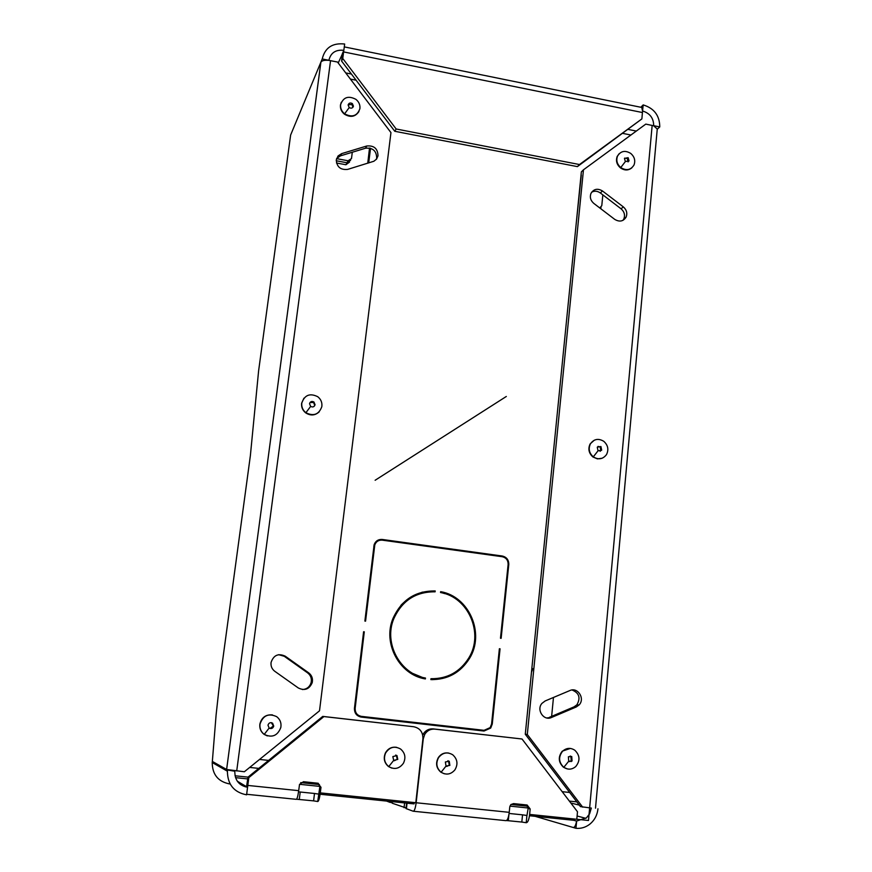 <?xml version="1.0" encoding="UTF-8"?>
<svg xmlns="http://www.w3.org/2000/svg" width="872" height="872" viewBox="0 0 872 872"><rect width="100%" height="100%" fill="white"/><g stroke="black" fill="none" stroke-linecap="round" stroke-linejoin="round"><path stroke-width="1.31" d="M394.776 131.28L577.395 166.617L579.488 164.536L396.161 128.991L394.776 131.28L341.606 61.084L342.761 58.5L343.808 50.325M396.161 128.991L342.761 58.5M390.95 132.599L337.486 62.032L328.864 60.364C324.569 59.983 321.91 60.582 320.896 62.163L226.611 769.486L212.343 761.43L216.093 715.018L219.722 682.002L250.373 455.62L258.613 370.84L290.638 135.018L320.874 62.195L226.622 769.486L244.345 771.764L319.512 710.822L390.95 132.599M298.54 791.852L314.498 793.476L313.593 800.867L317.724 801.51C318.662 801.368 319.523 798.501 320.297 792.888L415.802 802.72L422.92 738.78C423.029 732.12 419.955 728.109 413.72 726.736L323.915 716.577L248.825 777.606L247.997 777.148L246.547 786.697M323.915 716.577L322.76 716.403L247.997 777.148M413.72 726.736L322.76 716.403M392.171 803.177L391.942 801.63M422.702 734.965L423.138 734.137C425.558 730.355 428.915 728.611 433.231 728.905L522.023 738.998L434.856 729.134C430.528 728.839 427.149 730.583 424.729 734.388L423.269 738.824L416.151 802.752C415.41 808.289 414.418 811.113 413.175 811.222L406.014 808.573L406.625 803.134M414.189 802.545L413.644 803.853L408.358 801.946M579.488 164.536L641.879 118.908L642.555 111.071L641.748 107.452L641.018 107.3M237.293 781.181L247.539 787.296C239.004 785.574 234.753 780.222 234.819 771.251L227.538 769.998L227.407 771.219C227.538 784.451 233.936 792.321 246.58 794.828L248.825 777.606M246.645 794.283L296.218 799.319C297.08 799.177 297.908 796.289 298.693 790.664L299.521 784.44L303.467 781.715L317.844 783.22L320.983 787.307L320.297 792.888M274.756 671.277C271.879 669.053 270.647 666.099 271.072 662.415C273.634 655.112 278.353 653.041 285.242 656.191L308.721 672.868C311.871 675.364 313.037 678.612 312.22 682.634C309.331 689.262 304.699 691.038 298.322 687.975L274.756 671.277M341.661 153.625L338.063 155.946L336.309 159.827C336.734 166.934 340.527 170.116 347.688 169.386L373.892 161.244L376.595 159.042L378.001 155.859C377.805 148.632 374.066 145.341 366.774 145.995L341.661 153.625L340.494 155.837L336.614 158.519M577.395 166.617L641.879 118.908M343.808 50.402L342.38 53.606L341.606 61.084M318.226 783.274L319.828 786.817L317.724 801.51M278.659 654.676L284.261 656.289L307.631 672.89C310.77 675.375 311.925 678.612 311.119 682.613C309.734 686.885 306.846 689.196 302.453 689.545M366.774 145.995L365.51 148.229C372.769 147.575 376.497 150.845 376.693 158.05L376.312 159.402M365.51 148.229L340.494 155.837M328.886 60.299L322.226 58.958C324.983 47.677 332.461 42.706 344.658 44.025L343.83 50.336C335.698 49.464 330.717 52.778 328.886 60.299L328.864 60.364M314.498 793.476L318.64 794.098M319.861 786.402L299.576 784.299M247.757 778.925L235.538 777.65M296.545 799.232L313.593 800.867M227.538 769.998L226.611 769.486M229.609 783.939C218.12 781.661 212.332 774.521 212.223 762.531L212.343 761.43M322.226 58.958L320.874 62.195M525.282 734.246L527.298 734.486L583.466 169.8L581.362 171.871L525.282 734.246L580.447 806.611L591.249 808.061M583.466 169.8L645.803 124.107L653.619 125.753L657.259 129.056L595.5 808.191M527.298 734.486L582.692 807.167M522.023 738.998L577.493 811.767L576.795 819.277L529.631 814.426L530.165 808.987L527.135 805.009L513.553 803.603L510.829 804.605L509.782 806.873L509.226 812.333L416.151 802.752M406.08 807.941L392.171 803.199L392.346 801.662M404.063 807.734L404.608 802.927M391.833 802.556L390.002 802.371L390.1 801.433M390.002 802.371L386.623 801.085M414.538 802.589L413.993 803.886L408.706 801.989M406.428 808.638L407.039 803.177M571.215 761.572L571.552 760.94M413.415 811.243L505.88 820.65C507.406 820.574 508.529 817.794 509.226 812.333M597.963 808.769C597.255 815.266 594.453 820.465 589.548 824.378C585.461 827.43 580.926 828.738 575.956 828.302L573.187 827.484C574.637 827.583 575.771 825.446 576.577 821.064L586.496 817.816L589.603 813.838L591.314 808.072M509.095 813.456L522.535 814.84L521.827 822.056L526.208 822.71C527.789 822.645 528.933 819.887 529.631 814.426M576.229 706.996L579.073 704.958C585.341 698.701 577.755 686.765 569.917 690.537L545.163 700.957L541.948 703.377C536.106 709.852 543.79 721.242 551.475 717.493L576.229 706.996L574.027 706.865L576.861 704.849C580.817 697.905 579.215 692.957 572.043 689.981M593.832 203.427C590.606 200.615 589.636 197.312 590.911 193.519C593.679 188.919 597.538 188.069 602.498 190.979L623.327 206.893C626.641 209.814 627.567 213.215 626.107 217.095C623.306 221.444 619.512 222.197 614.727 219.373L593.832 203.427M526.514 804.954L528.138 808.42L526.971 815.494M551.475 717.493L546.679 717.95M549.371 717.329L574.027 706.865M591.652 192.189C594.541 190.685 597.429 190.935 600.317 192.952L621.06 208.811C624.363 211.722 625.289 215.101 623.829 218.97L622.99 220.333M574.528 819.048L573.852 820.312L576.577 821.064M642.555 111.071L643.187 104.913L640.822 107.256M653.619 125.753L653.684 125.699C653.629 118.145 649.934 113.251 642.62 111.017M522.535 814.84L526.917 815.484L526.208 822.71M528.149 808.006L509.935 806.12M506.545 820.541L521.827 822.056M657.237 129.274L659.766 126.92C659.679 115.605 654.153 108.27 643.187 104.913M575.956 828.302L576.632 821.086M659.766 126.92L653.684 125.699M368.693 162.933L370.535 148.295M367.744 163.228L369.521 148.033M350.413 160.415L346.991 162.781L336.232 160.753L346.991 162.781L350.631 160.11M349.53 162.105L345.912 164.754L336.483 162.988M527.691 806.219L510.959 804.475M319.403 784.549L300.709 782.609M248.019 777.126L235.037 775.786M600.961 207.362L600.83 208.757M553.469 697.458L551.638 716.37M631.917 167.773C628.385 170.64 624.548 170.672 620.417 167.871C616.755 164.59 615.665 160.797 617.158 156.48L619.164 153.69M620.755 167.555C617.082 164.274 616.003 160.481 617.496 156.153C620.711 150.932 625.148 150.039 630.816 153.472C634.522 156.807 635.59 160.644 634.009 164.993C630.772 170.095 626.358 170.956 620.755 167.555L625.355 161.571L624.461 158.41L628.134 157.679L629.028 160.851L625.355 161.571M624.614 158.126L627.295 158.453L628.036 161.909M267.333 735.913L264.085 734.355C260.793 731.782 259.387 728.36 259.867 724.087C261.6 717.471 265.786 714.408 272.424 714.887M264.227 734.398C260.924 731.815 259.518 728.393 259.998 724.12C263.039 715.422 268.609 712.947 276.718 716.686C280.174 719.433 281.547 723.041 280.817 727.521C277.569 735.794 272.042 738.083 264.227 734.398L269.143 728.066L267.987 725.166C268.849 722.801 270.385 722.136 272.598 723.171L273.743 726.104C272.86 728.436 271.334 729.09 269.143 728.066M271.356 722.659L273.394 726.027L269.949 728.469M358.926 111.54C355.296 116.881 350.457 117.753 344.418 114.178C341.421 111.692 340.102 108.629 340.462 104.989L341.312 102.242M344.603 113.829C341.595 111.333 340.276 108.27 340.636 104.618C343.296 97.174 348.397 95.419 355.95 99.375C359.002 101.915 360.31 105.032 359.885 108.738C357.16 116.052 352.07 117.742 344.603 113.829L349.214 107.572L348.124 105.011C348.865 102.972 350.272 102.493 352.353 103.583L353.443 106.155C352.702 108.183 351.285 108.662 349.214 107.572M348.168 104.771L351.907 104.477L352.942 107.289M391.822 768.123L388.531 766.564C384.236 762.88 383.2 758.335 385.413 752.939C388.018 748.459 391.79 746.596 396.716 747.348M388.748 766.619C384.454 762.935 383.408 758.389 385.631 752.994C389.577 747.032 394.569 745.724 400.63 749.059C405.077 752.939 406.025 757.637 403.474 763.163C399.474 768.723 394.558 769.878 388.748 766.619L393.675 760.406L392.836 756.591L396.956 755.544L397.774 759.392L393.675 760.406M395.692 755.043L396.411 755.424L397.229 759.261L394.34 760.755M319.196 411.846C315.065 415.584 310.585 415.933 305.734 412.892C302.595 410.363 301.232 407.137 301.636 403.213L303.947 398.166M305.887 412.718C302.748 410.189 301.385 406.962 301.788 403.038C304.611 394.972 309.942 392.869 317.779 396.727C320.994 399.332 322.335 402.657 321.823 406.679C318.901 414.527 313.582 416.533 305.887 412.718L310.65 406.417L309.527 403.714C310.312 401.512 311.784 400.935 313.942 402.003L315.065 404.717C314.258 406.908 312.797 407.475 310.65 406.417M309.985 402.57L313.538 402.439L314.661 405.164L314.171 406.319M444.328 773.791L440.851 772.178C436.218 768.047 435.39 763.153 438.365 757.517C440.992 753.877 444.448 752.383 448.72 753.059M441.101 772.243C436.469 768.101 435.64 763.207 438.605 757.572C442.627 752.58 447.336 751.653 452.721 754.781C457.484 759.12 458.214 764.144 454.912 769.867C450.879 774.5 446.279 775.295 441.101 772.243L446.028 766.074L445.363 761.975L449.233 761.245L449.876 765.376L446.028 766.074M447.903 760.744L448.611 761.114L449.243 765.235L446.693 766.433M567.541 768.984L563.476 767.262C558.363 762.302 557.949 756.94 562.233 751.184L570.353 748.427M563.803 767.327C558.679 762.357 558.265 756.994 562.56 751.239C566.397 747.816 570.484 747.478 574.79 750.203C580.011 755.337 580.327 760.787 575.749 766.553C571.945 769.714 567.966 769.976 563.803 767.327L568.708 761.256L568.391 756.787L571.749 756.525L572.043 761.016L568.708 761.256M570.19 756.024L570.931 756.406L571.225 760.885L569.427 761.638M602.16 458.236L597.462 458.879L592.949 456.993C588.785 453.222 587.848 448.862 590.126 443.924L594.301 440.197M593.287 456.852C589.112 453.08 588.175 448.72 590.453 443.772C594.039 438.932 598.486 438.126 603.795 441.33C608.024 445.189 608.918 449.603 606.498 454.595C602.89 459.261 598.486 460.013 593.287 456.852L598.029 450.824L597.266 447.183L600.939 446.529L601.691 450.181L598.029 450.824M597.996 446.399L600.11 446.889L600.863 450.53L600.132 451.315M532.825 668.661L531.473 672.214L525.849 728.611M581.275 175.163L575.869 226.949M440.545 592.535C468.406 597.167 484.145 633.432 468.809 657.924C459.936 671.963 447.314 678.896 430.964 678.71L430.866 679.604C447.543 679.811 460.427 672.759 469.496 658.458C485.214 633.454 469.125 596.361 440.643 591.663L440.545 592.535M408.412 671.636L423.901 678.045L425.482 678.045L425.373 678.939C399.409 674.863 382.514 643.34 392.945 618.531C401.371 599.925 415.464 590.736 435.215 590.943L435.117 591.816C415.813 591.641 402.036 600.623 393.773 618.793L392.771 618.967M425.482 678.045C400.019 674.012 383.517 643.1 393.773 618.793M492.266 724.043L490.707 728.055L483.993 731.041L361.226 717.078C356.594 716.065 354.337 713.111 354.457 708.228L363.602 631.731L364.289 631.818L355.155 708.304C355.057 712.751 357.106 715.432 361.302 716.359L484.069 730.322L490.184 727.597L491.59 723.967L499.384 648.735L500.059 648.822L492.266 724.043L491.579 723.967M374.786 544.946L365.564 621.158L364.878 621.071L374.121 544.738C375.581 540.967 378.306 539.201 382.296 539.463L502.283 556.02C506.654 557.077 508.823 559.933 508.779 564.566L501.138 638.326L500.474 638.239L508.125 564.478C508.158 560.26 506.185 557.666 502.207 556.707L382.219 540.15C378.59 539.921 376.115 541.523 374.786 544.946L373.979 545.294M345.912 164.754L348.081 160.797L336.57 158.628M348.081 160.797L351.492 158.551L352.299 152.24M430.953 678.754L432.207 678.754M432.098 679.648C440.066 679.462 447.412 677.206 454.138 672.879M444.851 593.647L440.556 592.371M382.296 539.463L377.62 540.357M377.914 541L375.025 542.809M435.215 590.943L422.015 592.208M423.901 678.045L423.836 678.623M422.321 593.036C414.004 594.922 406.853 599.02 400.891 605.342M356.713 714.898L361.117 716.326M485.737 730.3L482.172 730.812L360.648 716.991M363.57 631.928L364.289 631.818M602.835 194.881L601.789 205.661L599.794 207.972M499.373 648.866L500.059 648.822M545.294 816.039L588.491 820.487L602.116 671.702M375.123 480.265L506.327 396.466M642.479 112.543L343.623 51.917M298.693 790.664L247.801 785.432M330.553 60.637L236.715 770.968M342.533 53.628L338.216 62.991M320.111 794.25L413.644 803.853M434.856 729.134L433.231 728.905M652.158 125.394L589.646 807.897M529.478 815.745L573.852 820.312L566.299 818.198M579.302 805.107L570.833 803.025M573.187 827.484L535.19 816.334M307.631 672.89L308.721 672.868M285.242 656.191L284.261 656.289M600.317 192.952L602.498 190.979M621.06 208.811L623.327 206.893M319.828 786.817L320.983 787.307M300.208 792.005L299.281 799.417M528.138 808.42L530.165 808.987M508.91 814.644L508.3 820.683M369.99 148.142L369.554 148.916M576.839 801.88L569.362 801.096M258.777 768.385L249.686 767.436M268.598 760.406L259.54 759.447M569.667 792.474L562.189 791.678M630.925 135.018L622.826 133.405M356.092 80.213L350.402 79.079M482.172 730.812L483.993 731.041M354.446 708.228L355.155 708.304M374.524 546.177L373.794 546.493M500.615 556.478L502.283 556.02M508.093 564.751L508.779 564.566M641.748 107.452L344.287 46.892M227.407 771.219L212.223 762.531M424.729 734.388L423.138 734.137M577.101 815.996L585.853 818.35M311.119 682.613L312.22 682.634M378.001 155.859L376.693 158.05M579.073 704.958L576.861 704.849M623.829 218.97L626.107 217.095M629.028 160.851L628.178 161.625M353.443 106.155L352.997 107.038M397.774 759.392L397.229 759.261M449.876 765.376L449.243 765.235M572.043 761.016L571.225 760.885M601.691 450.181L600.863 450.53M636.32 131.062L628.243 129.438M351.427 74.044L345.726 72.91M489.901 727.957L490.707 728.055M468.46 658.502L469.496 658.458"/></g></svg>
